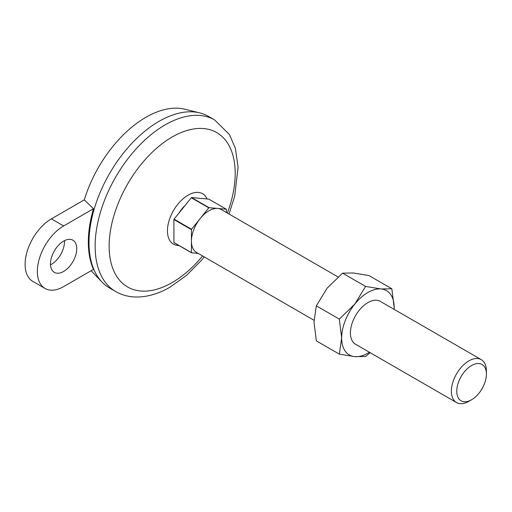 <?xml version="1.0" encoding="UTF-8"?>
<svg xmlns="http://www.w3.org/2000/svg" width="512" height="512" viewBox="0 0 512 512"><rect width="100%" height="100%" fill="white"/><g stroke="black" fill="none" stroke-linecap="round" stroke-linejoin="round"><path stroke-width="0.77" d="M63.616 286.611L93.459 269.382A98.758 57.018 120 0 1 93.459 208.73L63.616 225.958A37.139 21.446 120 0 0 39.354 258.688A37.139 21.446 120 0 0 45.043 288.454A37.139 21.446 120 0 0 63.616 286.611M93.459 208.73L84.301 199.866L51.36 218.88A37.139 21.446 120 0 0 27.098 251.616A37.139 21.446 120 0 0 32.787 281.376L45.043 288.454M226.451 212.531L226.451 209.421A28.474 16.442 -60 0 0 226.304 209.222L208.8 199.11L191.578 197.574L209.082 207.68L217.696 208.448A24.762 14.298 -60 0 1 221.318 209.568L338.029 276.947M198.189 253.402L191.578 252.806L174.067 242.701A28.474 16.442 -60 0 1 173.92 242.496L173.92 219.533A28.474 16.442 -60 0 1 174.067 219.162L191.29 197.741A28.474 16.442 -60 0 1 191.578 197.574M314.022 320.275L196.557 252.461A24.762 14.298 -60 0 1 191.43 241.12L191.43 229.638L173.92 219.533M191.29 197.741L208.8 207.846L200.186 218.56A24.762 14.298 -60 0 0 191.43 241.12L191.43 252.602L173.92 242.496M226.304 209.222L217.696 208.448A24.762 14.298 -60 0 0 200.186 218.56L191.578 229.274L174.067 219.162M468.89 401.312A24.762 14.298 -60 0 1 456.512 402.541A24.762 14.298 -60 0 1 456.512 373.946A24.762 14.298 -60 0 1 481.274 359.648A24.762 14.298 -60 0 1 486.4 370.989L486.4 374.086A20.966 12.102 -60 0 1 471.578 399.763L468.89 401.312L471.578 399.763A20.966 12.102 -60 0 1 456.749 391.206A20.966 12.102 -60 0 1 471.578 365.53A20.966 12.102 -60 0 1 486.4 374.086M50.509 264.832A18.573 10.72 120 0 0 64.461 240.666M84.301 199.866A94.714 54.682 -60 0 1 184.8 109.21L199.712 112.883A99.046 57.184 -60 0 1 208.563 116.429L214.688 119.968A99.046 57.184 -60 0 0 115.642 177.152A99.046 57.184 -60 0 0 115.648 291.52C121.741 294.995 128.435 296.826 135.712 297.005C147.034 297.158 158.502 293.856 170.118 287.104L186.387 275.488L201.517 260.269L204.294 256.922M115.648 291.52L109.517 287.981A99.046 57.184 -60 0 1 102.022 282.086L91.386 271.008A94.714 54.682 -60 0 1 91.123 270.733M102.022 282.086A99.046 57.184 -60 0 1 94.611 207.686A99.046 57.184 -60 0 1 199.712 112.883M339.315 354.118L354.79 356.646A37.139 21.446 -60 0 1 341.658 337.965L339.315 354.118L316.339 340.858L313.997 321.99L316.339 305.837L327.123 288.147L342.605 273.165L353.389 272.986L368.87 275.514L391.84 288.774L381.056 288.954L365.574 286.426L342.605 273.165M369.382 352.237A37.139 21.446 -60 0 1 354.79 356.646L365.574 356.467L370.157 352.685M365.574 286.426L354.79 304.122A37.139 21.446 -60 0 0 341.658 337.965L339.315 319.104L316.339 305.837M339.315 319.104L354.79 304.122A37.139 21.446 -60 0 1 381.056 288.954A37.139 21.446 -60 0 1 394.189 307.635L391.84 288.774M456.512 402.541L355.539 344.243A24.762 14.298 -60 0 1 355.539 315.654A24.762 14.298 -60 0 1 380.301 301.357L481.274 359.648M394.163 309.357L394.189 307.635A37.139 21.446 -60 0 1 394.144 309.35M50.483 263.866A18.573 10.72 120 0 0 54.33 272.371A18.573 10.72 120 0 0 72.902 261.645A18.573 10.72 120 0 0 72.902 240.205A18.573 10.72 120 0 0 58.592 245.178A18.573 10.72 120 0 0 50.483 263.866M191.43 229.638A28.474 16.442 -60 0 1 191.578 229.274M202.605 255.949A89.139 51.469 -60 0 1 172.173 282.566A89.139 51.469 -60 0 1 110.029 233.498A89.139 51.469 -60 0 1 192.954 129.075A89.139 51.469 -60 0 1 227.366 213.062M63.616 225.958L51.36 218.88M179.13 212.864A21.933 12.659 -60 0 1 185.114 205.421M178.982 245.536A29.12 16.813 -60 0 1 173.997 209.69A29.12 16.813 -60 0 1 207.117 198.963M229.056 214.035L234.682 196.192L238.08 167.302L235.398 148.384L229.517 134.662L214.688 119.968"/></g></svg>
